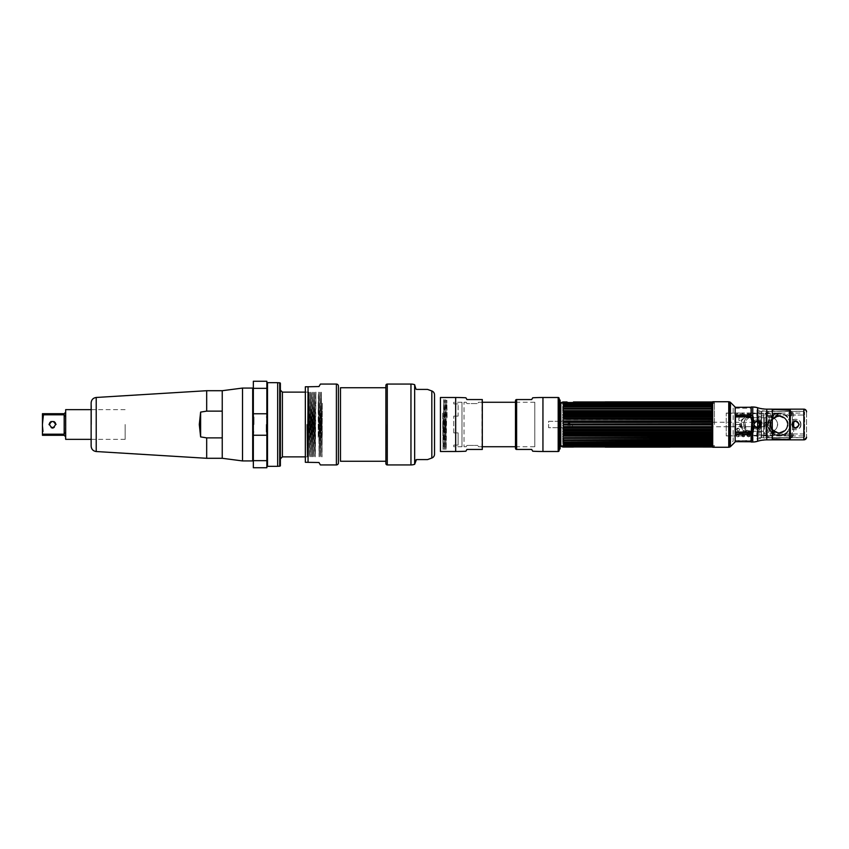 <?xml version="1.0" encoding="UTF-8"?>
<svg xmlns="http://www.w3.org/2000/svg" width="849" height="849" viewBox="0 0 849 849"><rect width="100%" height="100%" fill="white"/><g stroke="black" fill="none" stroke-linecap="round" stroke-linejoin="round"><path stroke-width="0.64" stroke-dasharray="4.25 3.18" d="M770.924 431.26L753.36 431.26L770.924 431.26C775.01 430.931 777.27 428.681 777.684 424.5C777.27 420.319 775.02 418.069 770.924 417.74C779.626 417.315 779.626 431.685 770.924 431.26M752.373 431.26L746.6 431.26L752.373 431.26M729.089 435.908L731.955 435.76L726.245 435.76L726.245 424.5L726.245 435.908L728.75 435.908M804.279 433.956L779.149 433.956C773.885 433.722 770.733 430.56 769.693 424.5C770.743 418.419 773.906 415.267 779.149 415.044L804.279 415.044L779.149 415.044C767.061 414.259 767.061 434.741 779.149 433.956L804.279 433.956L804.279 435.908L804.279 415.044M800.904 424.5C801.265 431.504 789.697 431.43 790.09 424.5C789.74 417.496 801.318 417.581 800.904 424.5M746.6 431.26C742.514 430.931 740.264 428.681 739.84 424.5C740.254 420.319 742.514 418.069 746.6 417.74L752.373 417.74L746.6 417.74M728.75 413.092L726.245 413.092L726.245 424.5L726.245 413.24L731.955 413.24L729.089 413.092M753.36 417.74L770.924 417.74L753.36 417.74M712.704 401.736L712.704 447.264M728.75 447.264L728.75 401.736M735.149 441.936L735.149 407.064M729.089 401.779L729.089 447.221M729.556 404.304L729.556 444.696L733.154 441.109L733.154 407.891L729.556 404.304M752.118 433.457L752.235 440.578L752.118 433.298L751.057 432.045C746.749 430.56 744.669 428.045 744.817 424.5L742.504 424.5L740.774 426.23L739.044 424.5L735.149 424.5L741.771 424.5C740.912 427.068 743.002 429.159 748.043 430.772L750.803 430.772L752.108 432.056M735.149 424.5L735.149 408.178L735.149 440.822L751.089 440.822L751.089 434.38L750.134 433.117C741.591 430.995 741.591 418.005 750.134 415.883L751.089 414.62L751.089 408.178L751.089 415.777L749.794 417.092L748.043 417.092C743.628 417.506 741.188 419.979 740.689 424.5L735.149 424.5M736.125 435.675C737.282 437.203 738.428 437.203 739.585 435.675C738.428 433.998 737.272 433.998 736.125 435.675C737.272 433.998 738.428 433.998 739.585 435.675C738.428 437.203 737.282 437.203 736.125 435.675M741.527 435.675C742.684 437.203 743.841 437.203 744.987 435.675C743.841 433.998 742.684 433.998 741.527 435.675C742.684 433.998 743.841 433.998 744.987 435.675C743.841 437.203 742.684 437.203 741.527 435.675M746.94 435.675C748.086 437.203 749.243 437.203 750.399 435.675C749.243 433.998 748.086 433.998 746.94 435.675C748.086 433.998 749.243 433.998 750.399 435.675C749.243 437.203 748.086 437.203 746.94 435.675M737.855 428.098C740.084 429.223 740.084 430.305 737.855 431.366C735.627 430.305 735.627 429.223 737.855 428.098M744.233 430.613C746.462 431.674 746.462 432.682 744.233 433.648C742.005 432.693 742.005 431.674 744.233 430.613M747.364 436.036C748.234 434.805 749.094 434.805 749.964 436.036L747.364 436.036M741.962 436.036C742.822 434.805 743.692 434.805 744.552 436.036L741.962 436.036M736.561 436.036C737.42 434.805 738.29 434.805 739.15 436.036L736.561 436.036M739.15 412.964L736.561 412.964C737.42 414.195 738.29 414.195 739.15 412.964C738.29 414.195 737.42 414.195 736.561 412.964L739.15 412.964M744.552 412.964L741.962 412.964C742.822 414.195 743.692 414.195 744.552 412.964C743.692 414.195 742.822 414.195 741.962 412.964L744.552 412.964M749.964 412.964L747.364 412.964C748.234 414.195 749.094 414.195 749.964 412.964C749.094 414.195 748.234 414.195 747.364 412.964L749.964 412.964M741.421 423.205L741.421 425.795L740.126 425.795L740.126 423.205L741.421 423.205M738.492 430.91L737.219 430.91L737.219 428.756L738.492 428.756L738.492 430.91M740.095 420.361L738.821 420.361L738.821 418.175L740.095 418.175L740.095 420.361M744.7 432.502L743.342 433.054L743.639 431.579L744.106 432.29L745.443 431.77L745.443 432.99L744.7 432.502M745.231 416.87L743.024 416.87L743.501 416.042L745.443 416.042L745.231 416.87M751.089 414.036L751.089 414.758M735.149 441.671L735.149 407.329L735.149 441.671M751.089 434.242L751.089 434.964M750.484 416.944L748.043 417.146C738.566 416.689 738.566 432.311 748.043 431.854L750.484 432.056M751.089 441.745L751.089 434.295L750.134 433.043C741.601 431.016 741.601 417.984 750.134 415.957L751.089 414.705L751.089 407.255M793.666 427.344L793.666 434.168C792.902 436.885 791.565 438.116 789.666 437.861L768.685 437.861L766.764 437.405L764.599 434.179L764.599 414.821L766.764 411.595L789.666 411.139C792.17 411.404 793.507 412.635 793.666 414.832L793.666 421.656M790.334 439.835L803.844 439.835L806.55 437.129L806.55 411.871L803.844 409.165L790.334 409.165M772.282 409.165L766.764 409.165L751.195 407L751.195 412.646L750.505 413.792L752.755 415.49L753.954 419.884L753.954 423.821M753.954 425.179L753.954 429.116L752.755 433.51L750.505 435.208L751.195 436.354L751.195 442L766.764 439.835L772.282 439.835M752.755 442L752.755 433.51A1.295 0.594 -149.8 0 0 751.938 433.361L750.59 435.208M750.59 413.792L751.938 415.639L752.755 415.49L752.755 407M803.844 411.309L803.844 437.691L766.764 437.691L766.764 411.309L803.844 411.309M787.936 424.5C788.71 420.849 785.845 418.069 779.35 416.159C772.686 417.846 769.714 420.637 770.414 424.5C769.629 428.14 772.494 430.921 779 432.841C785.675 431.133 788.657 428.352 787.936 424.5M768.685 411.309L789.666 411.309L768.685 411.309L767.39 411.648L765.989 414.015A2.706 2.706 0 0 1 768.685 411.309L789.666 411.309A2.706 2.706 0 0 1 792.361 414.015L789.666 411.309A2.706 2.706 0 0 1 792.361 414.015L792.361 423.227L792.361 414.015A2.706 2.706 0 0 0 789.666 411.309L768.685 411.309A2.706 2.706 0 0 0 765.989 414.015A2.706 2.706 0 0 1 768.685 411.309M789.666 437.691L768.685 437.691L789.666 437.691C790.95 437.872 791.852 436.98 792.361 434.985L792.361 434.985A2.706 2.706 0 0 1 789.666 437.691L768.685 437.691A2.706 2.706 0 0 1 765.989 434.985L767.39 437.352L768.685 437.691A2.706 2.706 0 0 1 765.989 434.985L765.989 414.015L765.989 434.985A2.706 2.706 0 0 0 768.685 437.691L789.666 437.691A2.706 2.706 0 0 0 792.361 434.985A2.706 2.706 0 0 1 789.666 437.691M787.288 424.5C787.946 428.246 785.187 430.952 779.011 432.608C772.983 430.74 770.34 428.034 771.062 424.5A8.108 8.108 0 0 0 779.18 432.608A8.108 8.108 0 0 0 787.288 424.5A8.108 8.108 0 0 0 779.18 416.392A8.108 8.108 0 0 0 771.062 424.5C770.414 420.743 773.174 418.037 779.34 416.392C785.357 418.249 787.999 420.955 787.288 424.5M751.238 416.519L750.59 415.914L735.457 415.914L735.457 433.086L750.59 433.086L751.238 432.481L751.906 429.414L751.238 416.519M750.229 432.905L751.195 434.157L751.195 436.354L749.9 435.049L735.457 434.624L735.457 414.376L749.9 413.951L751.195 412.646L751.195 414.843L750.229 416.095C741.803 417.995 741.793 431.005 750.229 432.905M735.457 415.458L750.59 415.458L750.59 414.057L735.595 414.057L735.457 415.458M750.59 433.542L735.457 433.542L735.457 434.624L750.59 434.943L750.59 433.542M751.386 431.823C743.225 431.101 743.215 417.91 751.386 417.177L752.49 415.893L752.755 409.144L752.755 439.856L752.49 433.107L751.386 431.823M804.608 436.938L804.608 412.062L804.608 436.938M806.55 411.85L806.55 437.15M803.844 411.415L766.764 411.415L756.99 409.887L756.99 418.79C760.067 418.822 761.893 420.722 762.455 424.5C761.893 428.278 760.067 430.178 756.99 430.21L756.99 439.113L766.764 437.585L803.844 437.585L803.844 411.415M800.639 424.5C800.787 431.494 790.207 431.483 790.366 424.5C790.217 417.506 800.787 417.506 800.639 424.5M753.954 420.902A4.648 4.648 0 0 1 761.553 424.5A4.648 4.648 0 0 1 753.954 428.098M753.243 427.673L756.809 429.318C759.579 429.276 761.213 427.663 761.723 424.5C761.213 421.337 759.579 419.724 756.809 419.682L753.243 421.327M790.334 409.367L790.334 439.633M772.282 439.633L772.282 409.367M785.994 435.155L773.779 435.155L785.994 435.155M786.216 434.773L773.566 434.773L786.216 434.773M761.118 434.985L761.118 414.015L761.118 437.691L761.118 434.985L759.006 434.985L759.006 437.691L761.118 437.691L759.006 437.691L759.006 414.015L759.006 434.985L761.118 434.985M759.006 411.309L761.118 411.309L761.118 414.015L761.118 411.309L759.006 411.309L759.006 414.015L759.006 411.309M752.511 424.5L752.511 435.314L752.511 424.5M761.118 424.5L761.118 416.817L761.118 424.5M759.006 424.5L759.006 435.314L759.006 424.5M792.361 425.774L792.361 434.985L792.361 425.774M790.631 424.5A11.462 11.462 0 0 1 779.18 435.962A11.462 11.462 0 0 1 767.719 424.5A11.462 11.462 0 0 1 779.18 413.038A11.462 11.462 0 0 1 790.631 424.5M790.684 434.635A1.38 1.38 0 0 1 789.305 436.015A1.38 1.38 0 0 1 787.925 434.635A1.38 1.38 0 0 1 789.305 433.245A1.38 1.38 0 0 1 790.684 434.635M790.684 414.365A1.38 1.38 0 0 1 789.305 415.755A1.38 1.38 0 0 1 787.925 414.365A1.38 1.38 0 0 1 789.305 412.985A1.38 1.38 0 0 1 790.684 414.365M770.425 414.365A1.38 1.38 0 0 1 769.045 415.755A1.38 1.38 0 0 1 767.666 414.365A1.38 1.38 0 0 1 769.045 412.985A1.38 1.38 0 0 1 770.425 414.365M770.425 434.635A1.38 1.38 0 0 1 769.045 436.015A1.38 1.38 0 0 1 767.666 434.635A1.38 1.38 0 0 1 769.045 433.245A1.38 1.38 0 0 1 770.425 434.635M767.878 422.6L768.441 423.492L767.698 424.532C767.072 429.021 773.471 436.29 779.18 435.314C772.834 435.049 769.226 431.441 768.366 424.5C769.247 417.528 772.855 413.919 779.18 413.686L771.539 416.848A10.814 10.814 0 0 1 789.984 424.5A10.814 10.814 0 0 1 771.539 432.152L779.18 435.314C771.242 435.049 766.743 431.441 765.66 424.5C766.764 417.528 771.274 413.919 779.18 413.686C774.659 412.922 768.334 418.09 767.878 422.6L767.698 424.532L771.539 416.848L773.45 418.759A8.108 8.108 0 0 1 784.911 418.769A8.108 8.108 0 0 1 784.911 430.231A8.108 8.108 0 0 1 773.45 430.241L767.698 424.532L771.539 432.152L773.45 430.241M789.984 424.5A10.814 10.814 0 0 0 779.18 413.686A10.814 10.814 0 0 0 768.366 424.5A10.814 10.814 0 0 0 779.18 435.314A10.814 10.814 0 0 0 789.984 424.5M763.559 413.686L763.559 435.314L763.559 413.686L779.18 413.686M763.559 435.314L779.18 435.314M763.559 414.015L763.559 437.691L763.559 414.015L761.447 414.015L761.447 434.985L761.447 411.309L763.559 411.309L761.447 411.309L761.447 414.015L763.559 414.015M763.559 435.77L763.559 433.499L763.559 435.77M763.559 415.501L763.559 413.23L763.559 415.501M761.447 437.691L763.559 437.691L761.447 437.691L761.447 434.985L761.447 437.691M770.531 424.5C770.372 429.297 773.248 432.183 779.18 433.149C772.792 432.183 769.682 429.297 769.852 424.5C769.672 419.714 772.781 416.827 779.18 415.851C773.237 416.827 770.361 419.714 770.531 424.5A8.649 8.649 0 0 1 779.18 415.851A8.649 8.649 0 0 1 787.83 424.5A8.649 8.649 0 0 1 779.18 433.149A8.649 8.649 0 0 1 770.531 424.5M770.956 427.206C771.868 430.517 774.606 432.502 779.18 433.149L761.447 433.149L761.447 415.851L779.18 415.851C774.606 416.498 771.868 418.483 770.956 421.794L770.956 427.206A8.649 8.649 0 0 0 787.83 424.5A8.649 8.649 0 0 0 770.956 421.794M761.447 415.851L761.447 433.149M787.394 424.5A8.214 8.214 0 0 1 779.117 432.714A8.214 8.214 0 0 1 770.956 424.383C770.245 420.499 773.131 417.804 779.615 416.297C785.304 417.878 787.893 420.605 787.394 424.5M756.777 435.908L756.777 433.351A1.093 1.093 0 0 1 757.552 432.311L757.552 436.959A1.093 1.093 0 0 1 756.777 435.908L756.777 433.351L756.777 435.908A1.093 1.093 0 0 0 757.552 436.959L757.552 432.311L757.552 436.959M756.777 415.649L756.777 413.092A1.093 1.093 0 0 1 757.552 412.041L757.552 416.689A1.093 1.093 0 0 1 756.777 415.649L756.777 413.092L756.777 415.649A1.093 1.093 0 0 0 757.552 416.689L757.552 412.041L757.552 416.689M757.552 412.041A1.093 1.093 0 0 0 756.777 413.092M757.552 432.311A1.093 1.093 0 0 0 756.777 433.351M789.305 416.689A2.324 2.324 0 0 0 791.629 414.365A2.324 2.324 0 0 0 789.305 412.041A2.324 2.324 0 0 1 791.629 414.365A2.324 2.324 0 0 1 789.305 416.689M769.045 416.689A2.324 2.324 0 0 1 766.721 414.365A2.324 2.324 0 0 1 769.045 412.041A2.324 2.324 0 0 0 766.721 414.365A2.324 2.324 0 0 0 769.045 416.689M789.305 436.959A2.324 2.324 0 0 0 791.629 434.635A2.324 2.324 0 0 0 789.305 432.311A2.324 2.324 0 0 1 791.629 434.635A2.324 2.324 0 0 1 789.305 436.959M769.045 436.959A2.324 2.324 0 0 1 766.721 434.635A2.324 2.324 0 0 1 769.045 432.311A2.324 2.324 0 0 0 766.721 434.635A2.324 2.324 0 0 0 769.045 436.959M559.438 399.55L559.438 449.45M560.117 448.781L560.117 400.219M570.454 424.5A1.422 1.422 0 0 0 569.021 423.078A1.422 1.422 0 0 0 567.599 424.5A1.422 1.422 0 0 0 569.021 425.922A1.422 1.422 0 0 0 570.454 424.5M567.62 424.5A1.401 1.401 0 0 1 569.021 423.099A1.401 1.401 0 0 1 570.422 424.5A1.401 1.401 0 0 1 569.021 425.901A1.401 1.401 0 0 1 567.62 424.5M763.718 422.919L766.01 422.919L766.01 422.356L572.481 421.964A0.647 0.647 0 0 0 571.833 421.306L560.807 421.306L571.833 421.337A0.626 0.626 0 0 1 572.459 421.964L572.459 427.036A0.626 0.626 0 0 1 571.833 427.663A0.647 0.647 0 0 0 572.481 427.036L766.01 426.644L766.01 426.081L763.718 426.081L763.718 425.476L766.01 425.476L763.718 425.232L763.718 424.627L766.01 424.627L763.718 424.373L763.718 423.768L766.01 423.768L763.718 423.524L763.718 422.919M560.117 421.306L559.438 421.306L560.117 421.337M559.162 421.306L548.592 421.306L548.592 427.694L559.162 427.694L548.613 427.663L548.613 421.337L559.162 421.306M559.438 427.694L560.117 427.694L559.438 427.663M560.807 427.694L571.833 427.694L560.807 427.663M563.269 403.211L564.192 402.522L563.004 402.851L564.129 402.851L563.004 402.851L563.004 401.959M564.192 411.341L712.237 411.85L563.004 411.85L564.192 411.341L564.192 410.651L563.004 410.661L563.004 409.611L564.192 409.08L564.192 408.465L563.004 408.539L563.004 407.605L564.192 407.074L563.004 406.671L563.004 405.875L564.192 404.877L563.004 405.079L563.004 404.432L564.192 403.54L563.004 403.296M563.004 411.85L563.004 413.007L712.237 413.007L711.048 413.06L712.237 414.291L712.237 415.522L711.048 415.649L564.192 415.649L711.154 415.522M711.154 412.954L563.004 413.007L712.237 413.007L712.237 411.85M712.237 414.291L563.004 414.291L564.192 413.803L564.192 413.06L563.269 412.954L711.971 412.954M563.004 414.291L563.004 415.522L564.086 415.522M564.192 416.435L712.237 416.891L563.004 416.891L564.192 416.435L564.192 415.649M563.004 416.891L563.004 418.186L712.237 418.186L563.948 418.186M564.192 419.194L712.237 419.608L563.004 419.608L564.192 419.194L564.192 418.377M563.004 419.608L563.004 420.945L712.237 420.945L563.757 420.945M564.192 422.038L712.237 422.409L712.237 423.768L711.048 424.076L711.048 424.924L712.237 425.232L711.971 426.601L563.269 426.601L563.004 425.232L564.192 424.924L564.192 424.076L563.004 423.768L563.004 422.409L564.192 422.038L564.192 421.2M560.807 402.755L560.807 446.245M564.192 424.924L711.048 424.924M711.048 424.076L564.192 424.076M711.048 422.038L711.048 421.2M711.048 419.194L711.048 418.377M711.048 416.435L711.048 415.649M564.192 413.803L711.048 413.803M711.048 411.341L711.048 410.651L564.192 410.651M564.192 409.08L711.048 409.08L711.048 408.465L564.192 408.465M564.192 407.074L711.048 407.074L711.048 406.533L564.192 406.533M564.192 405.334L711.048 405.334L564.192 404.877M564.192 403.901L711.048 403.901L564.192 403.54M564.192 402.787L711.048 402.787L564.192 402.522M714.434 424.5L714.434 402.755L714.434 424.5M712.237 419.608L712.237 420.945L711.483 420.945M712.237 416.891L712.237 418.186L711.292 418.186M711.048 409.08L712.237 409.611L712.237 410.661L711.048 410.651M711.048 407.074L712.237 407.605L712.237 408.539L711.048 408.465M711.048 405.334L712.237 405.875L712.237 406.671L711.048 406.533M711.048 403.901L712.237 404.432L712.237 405.079L711.048 404.877M712.237 403.296L711.048 403.54M711.048 402.787L711.971 403.211L711.048 402.787M712.237 401.959L712.237 402.851L711.048 402.522M563.269 426.601L564.192 427.8L712.237 428.055L712.237 429.392L711.048 429.806L564.192 429.806L712.237 429.392M711.483 428.055L564.192 427.8M563.757 428.055L563.004 428.055L563.004 429.392M564.192 429.806L564.192 430.623L712.237 430.814L712.237 432.109L711.048 432.566L564.192 432.566L712.237 432.109M711.292 430.814L564.192 430.623M563.948 430.814L563.004 430.814L563.004 432.109M564.192 432.566L564.192 433.351L712.237 433.478L712.237 434.709L711.048 435.197L564.192 435.197L712.237 434.709M711.154 433.478L564.192 433.351M564.086 433.478L563.004 433.478L563.004 434.709M564.192 435.197L564.192 435.94L563.269 436.046L712.237 435.993L712.237 437.15L711.048 437.659L564.192 437.659L712.237 437.15M711.048 435.197L711.048 435.94L564.192 435.94L563.004 435.993L563.004 437.15M564.192 437.659L564.192 438.349L712.237 438.339L712.237 439.389L711.048 439.92L564.192 439.92L563.004 439.389L563.004 438.339L564.192 438.349M564.192 439.92L564.192 440.535L712.237 440.461L712.237 441.395L711.048 441.926L564.192 441.926L563.004 441.395L563.004 440.461L564.192 440.535M564.192 441.926L564.192 442.467L712.237 442.329L711.048 443.666L712.237 444.568L711.048 445.099L564.192 445.099L563.004 443.921L711.048 444.123M711.971 443.21L563.269 443.21L563.004 442.329L564.192 442.467M563.269 443.21L564.192 444.123M564.192 445.099L712.237 445.704M563.004 445.704L564.192 445.46M711.971 445.789L563.269 445.789L564.192 446.478L712.237 446.149L564.192 446.478M564.129 446.149L563.004 446.149L563.004 447.041M711.048 441.926L711.048 442.467M711.048 439.92L711.048 440.535M711.048 437.659L711.048 438.349M711.048 432.566L711.048 433.351M711.048 429.806L711.048 430.623M711.971 426.601L711.048 427.8M711.971 436.046L711.154 436.046M712.237 447.041L712.237 446.149L711.112 446.149M567.875 402.076L566.962 401.959M563.269 412.954L564.086 412.954M563.004 435.993L712.237 435.993L563.004 435.993M564.086 436.046L563.269 436.046M566.962 447.041L567.663 446.956M563.269 422.399L711.971 422.399M563.269 405.79L711.971 405.79M560.807 424.5L560.807 403.402L560.807 424.5M571.526 445.566L570.942 445.534M570.56 445.523L569.17 445.555M566.962 446.372L573.457 446.372L566.962 446.372M568.522 446.372L571.897 446.372L568.522 446.372M573.457 402.628L566.962 402.628L573.457 402.628M571.897 402.628L568.522 402.628L571.897 402.628M649.644 401.895L648.466 401.895L649.644 401.895M625.893 447.094L626.424 447.094M626.774 447.105L625.596 447.105L626.774 447.105M772.282 438.922L772.282 410.078M534.785 446.733L534.785 402.267L534.785 446.733L515.481 446.733M481.988 446.733L478.528 446.733L477.775 445.428L478.528 446.733M466.961 445.428L477.775 445.428L466.961 445.428L466.207 446.733L466.961 445.428M466.207 446.733L464.032 446.733L464.032 402.267L464.032 446.733M481.988 402.267L478.528 402.267L477.775 403.572L466.961 403.572L466.207 402.267L464.032 402.267M534.785 402.267L515.481 402.267M466.207 402.267L466.961 403.572L477.775 403.572L478.528 402.267M453.769 432.884L458.099 432.884L458.099 445.088L453.769 445.088L453.769 446.733L453.769 445.088L458.099 445.088L458.099 432.884L453.769 432.884L453.769 416.116L453.769 432.884M458.099 416.116L453.769 416.116L458.099 416.116L458.099 403.912L458.099 416.116M453.769 403.912L458.099 403.912L453.769 403.912L453.769 402.267L453.769 403.912M461.983 402.267L461.983 446.733L461.983 402.267L453.769 402.267M461.983 446.733L453.769 446.733M531.697 449.45L516.309 449.45M516.309 399.55L531.697 399.55M515.481 400.781L515.481 448.219M466.918 399.55L481.988 399.55L481.988 449.45L466.918 449.45M440.429 397.502L440.429 451.498M386.253 424.5L386.253 461.262L386.253 424.5M340.481 387.738L340.481 461.262M446.723 418.302C446.51 390.657 446.309 395.942 446.096 424.5L445.757 449.429L445.088 399.571L444.409 449.429L443.74 399.571L443.061 449.429L442.616 412.487L443.475 448.718L444.144 400.282L444.823 448.718L445.502 400.282L446.171 448.718L446.85 400.282L447.126 418.472L446.85 400.282M446.096 424.5L445.757 449.429L445.088 399.571L444.409 449.429L443.74 399.571L443.061 449.429L442.722 424.5M427.567 459.585L416.435 459.585L414.673 464.276L414.662 384.714L416.435 389.415L427.567 389.415M385.881 385.467L385.881 463.533M222.247 458.29L222.247 390.71L222.247 458.29M206.678 458.29L206.678 437.872L222.247 437.872L222.247 411.128L206.678 411.128L206.678 390.71M200.714 436.917L200.704 412.083M200.619 436.906L199.292 424.5L200.619 412.094M91.14 446.128L91.14 402.872M91.469 424.5L91.469 405.567L91.469 424.5M91.14 405.578L91.14 443.422L91.14 405.578M91.14 406.225L91.14 442.775L91.14 406.225M65.681 439.358L65.681 409.642M125.153 424.5L125.153 439.358L125.153 424.5M65.415 439.092L65.415 409.908M65.415 432.587L65.415 412.455L65.415 432.587L64.174 434.189L43.437 434.189L43.437 435.304L64.174 435.304M65.415 416.413L64.174 414.811L43.437 414.811L43.437 413.696L64.174 413.696L65.415 412.455M42.45 413.696L42.45 435.304M42.45 424.5C42.45 421.857 42.45 421.857 42.45 424.5C42.45 427.143 42.45 427.143 42.45 424.5M43.437 414.811L42.959 417.793M42.63 420.573L42.45 424.129M42.492 426.272L42.991 431.409M48.658 424.5C51.216 419.342 53.795 419.342 56.395 424.5C53.837 429.658 51.258 429.658 48.658 424.5M49.306 424.5C51.439 420.255 53.593 420.255 55.747 424.5C53.614 428.745 51.46 428.745 49.306 424.5M56.076 424.5A3.545 3.545 0 0 0 52.521 420.955A3.545 3.545 0 0 0 48.977 424.5A3.545 3.545 0 0 0 52.521 428.045A3.545 3.545 0 0 0 56.076 424.5M253.342 467.746L253.342 381.254M253.342 424.5L253.342 435.24L266.851 435.24L266.851 413.76L253.342 413.76L253.342 424.5M253.342 388.343L266.851 388.343L266.851 460.657L266.851 381.254M266.851 467.746L266.851 460.657L253.342 460.657M266.851 424.5L266.851 432.608L266.851 424.5M266.204 424.5L266.204 431.961L266.204 424.5M253.989 424.5L253.989 417.039L253.989 424.5M242.527 460.933L242.527 388.067M252.694 460.933L252.694 388.067M321.675 424.5L322.026 456.868L322.323 402.734L321.909 454.693L321.134 392.238L320.466 456.762L319.786 392.238L319.107 456.762L318.789 424.5C318.598 390.827 318.407 379.885 318.205 410.831L318.205 438.169L318.598 392.896L319.33 456.762L320.009 392.238L320.689 456.762L321.357 392.238L321.675 424.5L321.357 392.238L320.689 456.762L320.009 392.238L319.33 456.762L318.64 392.132L318.205 410.831M318.789 424.5L319.107 456.762L319.786 392.238L320.466 456.762L321.134 392.238L321.835 456.868L322.323 428.841M315.934 403.774L315.754 392.132L315.934 403.774C315.732 375.619 315.541 403.317 315.34 435.526C315.138 469.094 314.937 459.479 314.735 424.5L314.385 392.238L313.706 456.762L313.026 392.238L312.358 456.762L311.679 392.238L310.999 456.762L310.331 392.238L309.652 456.762L308.972 392.238L308.304 456.762L307.975 424.5L306.818 424.5L307.168 456.762L307.847 392.238L308.527 456.762L309.195 392.238L309.874 456.762L310.554 392.238L311.222 456.762L311.901 392.238L312.581 456.762L313.249 392.238L313.928 456.762L314.608 392.238L315.266 456.868L314.385 392.238L313.706 456.762L313.026 392.238L312.358 456.762L311.679 392.238L310.999 456.762L310.331 392.238L309.652 456.762L308.972 392.238L308.304 456.762L307.975 424.5M306.818 424.5L307.168 456.762L307.847 392.238L308.527 456.762L309.195 392.238L309.874 456.762L310.554 392.238L311.222 456.762L311.901 392.238L312.581 456.762L313.249 392.238L313.928 456.762L314.608 392.238L314.926 424.5C315.085 451.031 315.244 467.396 315.414 449.132L315.934 392.132M280.372 465.857L280.372 383.143M279.724 466.228L279.724 382.772M277.665 466.345L277.665 382.655M267.499 382.655L267.499 466.345M318.98 386.55L308.049 386.773L308.049 462.291L318.98 462.503M308.049 462.291L305.343 462.291M305.343 386.773L305.343 462.227M305.343 390.72L305.343 458.28L305.343 390.72M338.422 462.907L338.422 386.093M730.416 446.68L730.416 402.32M729.811 447.03L729.811 401.97M766.764 411.595L766.764 409.165M803.844 409.165L803.844 439.835M766.764 439.835L766.764 437.405M757.637 407.753L757.637 408.518M757.637 410.088L757.637 421.56M757.637 427.44L757.637 438.912M757.637 439.686L757.637 441.247M766.764 411.415L766.764 437.585M759.006 414.015L761.118 414.015L759.006 414.015M768.441 423.492L773.45 418.759M768.366 424.5L765.66 424.5M761.447 434.985L763.559 434.985L761.447 434.985M564.192 443.666L711.048 443.666M564.192 426.962L711.048 426.962M542.946 397.502L542.946 451.498M558.186 397.502L558.186 451.498M516.627 399.55L516.627 449.45M455.669 451.498L455.669 397.502M431.823 390.964L431.823 458.036M410.958 384.066L410.958 464.934M387.282 384.066L387.282 464.934M96.224 397.47L96.224 451.53M64.174 414.811L64.174 434.189M282.399 456.868L282.399 392.132M336.395 384.066L336.395 464.934M731.955 435.908L804.279 435.908M731.955 413.092L751.089 413.092M751.195 413.092L804.279 413.092M735.149 440.578L751.089 440.578M751.195 440.578L752.235 440.578M735.149 408.178L751.089 408.178M761.118 416.817L752.511 416.817M761.118 432.183L752.511 432.183M752.511 435.314L759.006 435.314M752.511 413.686L759.006 413.686M714.434 402.755L712.704 402.129M714.434 446.245L712.704 446.871M711.494 436.099L563.747 436.099M711.494 412.901L563.747 412.901M560.807 403.402L563.004 403.402M712.237 403.402L714.434 403.402M560.807 445.598L563.004 445.598M712.237 445.598L714.434 445.598M445.767 449.429L446.171 448.718M445.088 399.571L445.502 400.282M444.409 449.429L444.823 448.718M443.74 399.571L444.144 400.282M443.061 449.429L443.475 448.718M91.14 439.358L125.153 439.358M91.14 409.642L125.153 409.642M266.204 431.961L266.851 432.608L266.204 431.961M266.204 417.039L266.851 416.392L266.204 417.039M253.989 417.039L253.342 416.392L253.989 417.039M253.989 431.961L253.342 432.608L253.989 431.961M305.343 392.132L307.826 392.132M305.343 456.868L307.158 456.868"/><path stroke-width="1.27" d="M753.36 431.26L752.373 431.26L753.36 431.26M753.88 424.5C755.939 428.395 757.955 428.395 759.929 424.5C757.881 420.605 755.865 420.605 753.88 424.5M752.373 417.74L753.36 417.74L752.373 417.74M712.704 447.264L712.704 401.736L728.75 401.736L728.75 447.264L712.704 447.264M735.149 424.5L735.149 441.936L730.416 446.68L730.416 402.32L735.149 407.064L735.149 424.5M729.089 424.5L729.089 401.779L729.811 401.97L729.811 447.03L729.089 447.221L729.089 424.5M752.034 431.621L752.118 433.457M735.149 407.329L751.089 407.255L751.089 414.036M751.089 414.758L749.794 417.146M751.089 434.964L751.089 441.745L735.149 441.671M749.794 431.854L751.089 434.242M790.334 409.165L772.282 409.165L772.282 439.856L790.334 439.835L790.334 409.144L803.844 409.144A2.706 2.706 0 0 1 806.55 411.85L806.55 411.85M793.666 421.656L793.666 427.344M753.954 423.821L753.954 425.179M751.195 413.092L750.505 413.792M795.502 421.115C791.141 423.375 791.141 425.625 795.502 427.885C799.864 425.625 799.864 423.375 795.502 421.115A3.385 3.385 0 0 0 792.117 424.5A3.385 3.385 0 0 0 795.502 427.885M756.99 427.206L756.905 427.206A2.706 2.706 0 0 0 759.611 424.5A2.706 2.706 0 0 0 756.905 421.794L756.99 421.794C760.354 423.662 760.354 425.455 756.99 427.206M772.282 439.856L766.764 439.856A30.277 30.277 0 0 0 757.637 441.257A16.216 16.216 0 0 1 752.755 442.011L751.195 442.011L751.195 435.473L750.516 434.338L752.755 432.576L753.954 426.707L757.637 428.257C759.452 427.896 760.471 426.644 760.683 424.5C760.46 422.356 759.452 421.093 757.637 420.743L753.954 422.293L752.755 416.424L750.516 414.662L751.195 413.527L751.195 406.989L752.755 406.989A16.216 16.216 0 0 1 757.637 407.743A30.277 30.277 0 0 0 766.764 409.144L772.282 409.144M806.55 437.15A2.706 2.706 0 0 1 803.844 439.856L790.334 439.856M791.862 424.5C794.293 429.424 796.723 429.424 799.142 424.5C796.712 419.576 794.282 419.576 791.862 424.5M751.238 431.441L750.59 432.056L735.457 432.056L735.457 416.944L750.59 416.944L751.906 420.69L751.238 431.441L752.225 431.61L752.978 428.193L751.906 428.31M751.238 417.559L752.225 417.39L752.978 420.807L751.906 420.69M753.954 428.098A4.648 4.648 0 0 1 753.954 420.902M753.944 420.669L752.055 424.5L753.944 428.331M790.334 439.633L772.282 439.633M772.282 409.367L790.334 409.367M735.457 432.544L750.59 432.544L750.59 434.062L735.584 434.062L735.457 432.544M750.59 416.456L735.457 416.456L735.457 415.257L750.59 414.938L750.59 416.456M792.361 423.227L792.361 425.774L792.361 423.227M559.438 424.5L559.438 399.55L560.117 400.219L560.117 448.781L559.438 449.45L559.438 424.5M560.807 421.306L560.117 421.306L560.807 421.337M559.162 427.694L559.162 398.468L559.162 427.694M560.117 427.694L560.807 427.694L560.117 427.663M711.048 402.522L563.269 403.211L564.192 402.522L712.237 402.851L712.237 401.959L573.457 401.959M563.269 403.211L564.192 402.787L563.269 403.211M566.962 447.041L573.457 447.041L563.004 447.041L560.807 446.245L560.807 402.755L563.004 401.959L563.004 402.851L564.192 402.522M564.192 424.076L712.237 423.768L711.971 422.399L563.004 422.409L563.004 423.768L564.192 424.076L564.192 424.924L563.004 425.232L563.269 426.601L711.971 426.601L712.237 425.232L711.048 424.924L564.192 424.924M563.269 422.399L711.048 422.038L711.048 421.2L712.237 420.945L712.237 419.608L711.048 419.194L564.192 419.194L712.237 419.608M563.004 419.608L563.004 420.945L564.192 421.2L564.192 422.038M564.192 415.649L712.237 415.522L712.237 414.291L711.048 413.06L563.269 412.954L564.192 413.06L564.192 413.803L563.004 414.291L563.004 415.522L564.192 415.649L564.192 416.435L563.004 416.891L563.004 418.186L564.192 418.377L564.192 419.194M564.192 406.533L712.237 406.671L711.971 405.79L563.269 405.79L563.004 406.671L564.192 406.533L563.004 407.605L563.004 408.539L564.192 408.465L563.004 409.611L563.004 410.661L564.192 410.651L563.004 411.85L563.269 412.954M563.269 405.79L712.237 405.079L711.048 403.901L564.192 403.901L563.004 404.432L564.192 405.334M563.004 403.296L564.192 403.901M564.192 403.54L711.048 403.901M564.192 404.877L711.048 404.877M711.048 406.533L711.048 407.074L564.192 407.074M564.192 408.465L711.048 408.465L711.048 409.08L564.192 409.08M564.192 410.651L711.048 410.651L711.048 411.341L564.192 411.341M711.048 413.803L564.192 413.803M711.048 415.649L711.048 416.435L564.192 416.435M564.192 418.377L711.048 418.377L711.048 419.194M564.192 421.2L711.048 421.2M711.048 424.924L711.048 424.076M711.971 403.211L711.048 402.787M711.048 403.54L712.237 403.296M711.971 405.79L711.048 405.334M711.048 408.465L712.237 408.539L712.237 407.605L711.048 407.074M711.048 410.651L712.237 410.661L712.237 409.611L711.048 409.08M711.971 412.954L711.048 413.06L712.237 413.007L712.237 411.85L711.048 411.341M711.048 418.377L712.237 418.186L712.237 416.891L711.048 416.435M711.971 422.399L711.048 422.038M712.704 446.871L712.237 446.149L563.004 446.149L563.004 447.041M564.192 446.478L563.269 445.789L711.971 445.789L711.048 446.478M563.004 445.704L564.192 445.099L712.237 444.568L712.237 443.921L563.004 443.921L564.192 445.099M564.192 444.123L563.269 443.21L711.971 443.21L712.237 442.329L563.004 442.329L563.269 443.21M564.192 442.467L564.192 441.926L712.237 441.395L712.237 440.461L563.004 440.461L563.004 441.395L564.192 441.926M564.192 440.535L564.192 439.92L712.237 439.389L712.237 438.339L563.004 438.339L563.004 439.389L564.192 439.92M564.192 438.349L564.192 437.659L712.237 437.15L712.237 435.993L711.048 435.94L712.237 434.709L712.237 433.478L711.048 433.351L564.192 433.351L563.004 433.478L563.004 434.709L564.192 435.197L711.048 435.197M712.237 437.15L564.192 437.659M563.004 437.15L563.004 435.993L564.192 435.94L564.192 435.197M563.269 436.046L711.971 436.046M564.192 433.351L564.192 432.566L712.237 432.109L712.237 430.814L711.048 430.623L564.192 430.623L563.004 430.814L563.004 432.109L564.192 432.566M564.192 430.623L564.192 429.806L712.237 429.392L712.237 428.055L711.048 427.8L564.192 427.8L563.004 428.055L563.004 429.392L564.192 429.806M564.192 427.8L563.269 426.601M711.048 427.8L711.971 426.601M711.048 430.623L711.048 429.806M711.048 433.351L711.048 432.566M711.048 438.349L711.048 437.659M711.048 440.535L711.048 439.92M711.048 442.467L711.048 441.926M711.048 444.123L711.971 443.21M712.237 445.704L564.192 445.46M711.971 445.789L711.048 446.213M564.129 402.851L711.112 402.851L564.129 402.851M563.004 411.85L712.237 411.85M564.086 412.954L711.154 412.954M711.154 415.522L564.086 415.522M563.004 414.291L712.237 414.291M711.292 418.186L563.948 418.186M563.004 416.891L712.237 416.891M711.483 420.945L563.757 420.945M712.237 429.392L563.004 429.392M563.757 428.055L711.483 428.055M712.237 432.109L563.004 432.109M563.948 430.814L711.292 430.814M712.237 434.709L563.004 434.709M564.086 433.478L711.154 433.478M711.154 436.046L564.086 436.046M564.129 446.149L711.112 446.149M572.831 446.956L712.237 447.041M568.522 403.402L563.004 403.402M571.25 403.445L712.237 403.402M563.004 445.598L571.526 445.566M649.347 401.906L648.816 401.917M656.373 401.917L652.817 401.874L656.394 401.874M665.754 401.917L660.458 401.917L665.754 401.895M660.225 401.895L666.072 401.895L660.225 401.874M670.052 401.874L605.188 401.874L670.052 401.874M649.708 401.874L617.839 401.874L649.708 401.895M610.357 401.874C607.491 401.874 607.491 401.874 610.357 401.874C608.075 401.874 608.075 401.874 610.357 401.874M612.469 401.874L614.23 401.874C611.365 401.874 611.365 401.874 614.23 401.874L612.469 401.874M653.03 401.874L653.794 401.874L653.03 401.874M654.643 401.874L653.995 401.874L654.643 401.874M654.781 401.874L655.821 401.874L654.781 401.874M657.964 401.874L658.665 401.874L657.964 401.874M666.253 401.874L667.102 401.874L666.253 401.874M659.026 401.874L659.652 401.874L659.026 401.874M660.787 401.874L661.551 401.874L660.787 401.874M662.464 401.874L661.742 401.874L662.464 401.874M665.987 401.874L665.075 401.874L665.987 401.874M668.078 401.874L667.303 401.874L668.078 401.874M626.573 401.938L624.068 401.938L626.573 401.938M627.167 401.938L631.391 401.938L627.167 401.938M628.865 401.938L629.693 401.938L628.865 401.938M633.014 401.938L635.636 401.938L633.014 401.938M636.134 401.938L639.265 401.938L636.134 401.938M643.033 401.938L639.668 401.938L643.033 401.938M644.709 401.938L647.532 401.938L644.709 401.938M648.466 401.895L617.839 401.895L648.466 401.895M620.152 401.895L623.707 401.895L620.152 401.895M625.246 401.895L627.751 401.895L625.246 401.895M628.61 401.895L631.391 401.895L628.61 401.895M631.752 401.895L635.636 401.895L631.752 401.895M636.134 401.895L639.265 401.895L636.134 401.895M639.668 401.895L643.033 401.895L639.668 401.895M643.213 401.895L647.532 401.895L643.213 401.895M629.693 401.895L628.865 401.895L629.693 401.895M625.893 447.094L626.424 447.083M618.868 447.083L622.423 447.126L618.847 447.126M609.486 447.083L614.782 447.083L609.486 447.083M605.188 447.126L670.052 447.126L605.188 447.126M625.533 447.126L657.402 447.126L625.533 447.105M664.884 447.126C667.749 447.126 667.749 447.126 664.884 447.126C667.165 447.126 667.165 447.126 664.884 447.126M662.772 447.126L661.01 447.126C663.876 447.126 663.876 447.126 661.01 447.126L662.772 447.126M622.211 447.126L621.447 447.126L622.211 447.126M620.598 447.126L621.245 447.126L620.598 447.126M620.46 447.126L619.42 447.126L620.46 447.126M617.276 447.126L616.576 447.126L617.276 447.126M608.988 447.126L608.139 447.126L608.988 447.126M616.215 447.126L615.589 447.126L616.215 447.126M614.453 447.126L613.689 447.126L614.453 447.126M612.776 447.126L613.498 447.126L612.776 447.126M609.253 447.126L610.166 447.126L609.253 447.126M607.162 447.126L607.937 447.126L607.162 447.126M609.168 447.126L615.016 447.126L609.168 447.126M648.668 447.062L651.172 447.062L648.668 447.062M648.074 447.062L643.85 447.062L648.074 447.062M646.376 447.062L645.548 447.062L646.376 447.062M642.226 447.062L639.605 447.062L642.226 447.062M639.106 447.062L635.975 447.062L639.106 447.062M632.208 447.062L635.572 447.062L632.208 447.062M630.531 447.062L627.708 447.062L630.531 447.062M626.774 447.105L657.402 447.105L626.774 447.105M655.088 447.105L651.533 447.105L655.088 447.105M649.994 447.105L647.49 447.105L649.994 447.105M646.63 447.105L643.85 447.105L646.63 447.105M643.489 447.105L639.605 447.105L643.489 447.105M639.106 447.105L635.975 447.105L639.106 447.105M635.572 447.105L632.208 447.105L635.572 447.105M632.027 447.105L627.708 447.105L632.027 447.105M645.548 447.105L646.376 447.105L645.548 447.105M772.282 410.078L774.872 409.441L789.581 410.078L789.581 438.922L786.981 439.559L772.282 438.922M515.481 446.733L481.988 446.733M515.481 402.267L481.988 402.267M558.186 451.498L558.186 397.502L542.946 397.502L542.946 451.498L558.186 451.498A0.976 0.976 0 0 0 559.162 450.532M558.186 397.502A0.976 0.976 0 0 1 559.162 398.468M542.946 397.502A177.653 177.653 0 0 0 532.716 397.788L531.697 399.55L516.309 399.55A1.337 1.337 0 0 0 515.481 400.781L515.481 448.219A1.337 1.337 0 0 0 516.309 449.45L531.697 449.45L532.716 451.212L531.697 449.45M542.946 451.498A177.653 177.653 0 0 1 532.716 451.212M531.697 399.55L532.716 397.788M466.918 449.45L465.91 451.212L466.918 449.45L482.306 449.45L482.306 399.55L466.918 399.55L465.91 397.788L466.918 399.55M455.669 451.498L455.669 397.502L440.429 397.502L440.429 451.498L455.669 451.498A177.653 177.653 0 0 0 465.91 451.212M455.669 397.502A177.653 177.653 0 0 1 465.91 397.788M385.881 461.262L340.481 461.262L340.481 387.738L385.881 387.738M434.529 454.173L434.529 394.827L434.529 454.173A4.107 4.107 0 0 1 431.823 458.036L427.567 459.585L416.435 459.585L414.662 464.286A10.814 10.814 0 0 1 410.958 464.934L387.282 464.934L387.282 384.066L410.958 384.066L410.958 464.934M434.529 449.694L434.529 399.306L434.529 449.694M434.529 394.827A4.107 4.107 0 0 0 431.823 390.964L427.567 389.415L416.435 389.415M410.958 384.066A10.814 10.814 0 0 1 414.662 384.714L415.808 388.938M415.808 460.062L416.435 459.585M387.282 384.066A1.401 1.401 0 0 0 385.881 385.467L385.881 463.533A1.401 1.401 0 0 0 387.282 464.934M206.678 390.71L96.224 397.47L96.224 451.53L206.678 458.29L206.678 437.872L200.619 436.906L206.678 437.872L222.247 437.872L222.247 458.29L222.247 390.71L222.247 411.128L206.678 411.128L206.678 390.71L222.247 390.71L242.527 388.067L252.694 388.067L252.694 460.933L242.527 460.933L242.527 388.067M200.619 412.094L206.678 411.128L200.619 412.094L199.292 424.5L200.619 436.906L200.619 412.094M96.224 397.47C93.114 397.937 91.416 399.741 91.14 402.872L91.14 446.128C91.416 449.259 93.114 451.063 96.224 451.53M65.681 439.358L65.681 409.642L65.681 439.358L91.14 439.358M65.415 432.587L64.174 434.189L64.174 414.811L43.437 414.811L43.437 413.696L64.174 413.696L65.415 412.455M64.174 414.811L65.415 416.413M64.174 434.189L43.437 434.189L43.437 435.304L64.174 435.304L65.415 436.545L64.174 435.304M42.45 424.129L43.437 414.811M42.991 431.409L42.492 426.272M42.45 413.696L43.437 413.696L42.45 413.696L42.45 435.304L43.437 435.304L42.45 435.304M55.556 424.5C53.551 420.499 51.534 420.499 49.497 424.5C51.502 428.501 53.519 428.501 55.556 424.5M42.959 417.793L42.63 420.573M253.342 460.657L253.342 467.746L266.851 467.746L266.851 460.657L253.342 460.657L253.342 435.24L266.851 435.24L266.851 460.657L266.851 413.76L253.342 413.76L253.342 461.187L253.342 381.254L266.851 381.254L266.851 388.343L253.342 388.343M266.851 413.76L266.851 388.343L266.851 413.76M280.372 424.5L280.372 383.143L279.724 382.772L279.724 466.228L280.372 465.857L280.372 424.5M277.665 424.5L277.665 466.345L267.499 466.345L267.499 382.655L277.665 382.655L277.665 424.5M320.381 464.934L318.98 462.503L320.381 464.934L336.395 464.934L336.395 384.066L320.413 384.066L318.98 386.55L320.413 384.066M305.343 386.773L308.049 386.773L305.343 386.773L305.343 462.227A2.706 2.706 0 0 0 305.343 462.291L318.98 462.503M308.049 462.291L308.049 386.773L318.98 386.55M336.395 464.934A2.038 2.038 180 0 0 338.422 462.907L338.422 386.093A2.038 2.038 0 0 0 336.395 384.066M757.637 408.518L757.637 410.088M757.637 421.56L757.637 427.44M757.637 438.912L757.637 439.686M766.764 409.144L766.764 439.856M757.637 407.743L757.637 420.743M757.637 428.257L757.637 441.257M752.755 432.576L752.755 442.011M752.755 406.989L752.755 416.424M803.844 439.856L803.844 409.144M564.192 426.962L711.048 426.962M564.192 443.666L711.048 443.666M516.627 449.45L516.627 399.55M431.823 390.964L431.823 458.036M414.662 384.714L414.662 464.286M305.343 392.132L282.399 392.132L282.399 456.868L305.343 456.868M729.811 401.97L730.416 402.32M729.811 447.03L730.416 446.68M566.962 401.959L563.004 401.959M711.494 412.901L563.747 412.901M711.494 436.099L563.747 436.099M571.897 445.598L712.237 445.598M206.678 458.29L222.247 458.29L242.527 460.933M65.681 409.642L91.14 409.642M282.399 392.132L280.372 390.094M282.399 456.868L280.372 458.906M277.665 466.228L279.724 466.228M277.665 382.772L279.724 382.772"/></g></svg>
